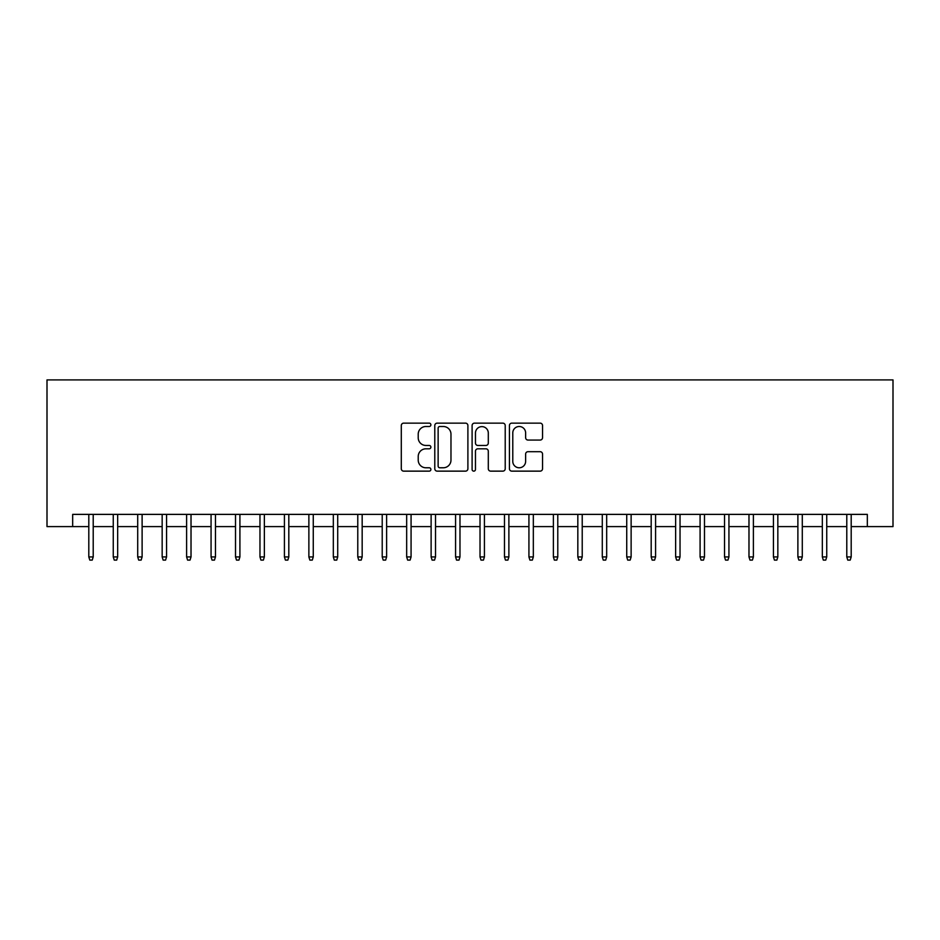 <?xml version="1.0" encoding="UTF-8"?>
<svg xmlns="http://www.w3.org/2000/svg" width="940" height="940" viewBox="0 0 940 940"><rect width="100%" height="100%" fill="white"/><g stroke="black" fill="none" stroke-linecap="round" stroke-linejoin="round"><path stroke-width="1.41" d="M430.884 424.821A1.68 1.68 0 0 0 429.204 423.141L403.695 423.141A2.397 2.397 0 0 0 401.298 425.538L401.298 468.743A2.397 2.397 0 0 0 403.695 471.14L429.204 471.14A1.68 1.68 0 0 0 430.884 469.46A1.68 1.68 0 0 0 429.204 467.779L425.902 467.779A7.685 7.685 0 0 1 418.218 460.095L418.218 456.499A7.685 7.685 0 0 1 425.902 448.815L429.204 448.815A1.68 1.68 0 0 0 430.884 447.135A1.68 1.68 0 0 0 429.204 445.454L425.902 445.454A7.685 7.685 0 0 1 418.218 437.781L418.218 434.174A7.685 7.685 0 0 1 425.902 426.502L429.204 426.502A1.68 1.68 0 0 0 430.884 424.821M540.136 440.061A2.397 2.397 0 0 0 542.545 437.664L542.545 425.538A2.397 2.397 0 0 0 540.136 423.141L511.818 423.141A2.397 2.397 0 0 0 509.421 425.538L509.421 468.743A2.397 2.397 0 0 0 511.818 471.14L540.136 471.14A2.397 2.397 0 0 0 542.545 468.743L542.545 454.102A2.397 2.397 0 0 0 540.136 451.694L528.022 451.694A2.397 2.397 0 0 0 525.625 454.102L525.625 461.364A6.415 6.415 0 0 1 519.197 467.779A6.415 6.415 0 0 1 512.782 461.364L512.782 432.917A6.415 6.415 0 0 1 519.197 426.502A6.415 6.415 0 0 1 525.625 432.917L525.625 437.664A2.397 2.397 0 0 0 528.022 440.061L540.136 440.061M72.674 526.6L72.674 514.38L867.326 514.38L867.326 526.6L893 526.6L893 379.901L47 379.901L47 526.6L88.806 526.6M467.897 425.538A2.397 2.397 0 0 0 465.5 423.141L437.182 423.141A2.397 2.397 0 0 0 434.785 425.538L434.785 468.743A2.397 2.397 0 0 0 437.182 471.14L465.5 471.14A2.397 2.397 0 0 0 467.897 468.743L467.897 425.538M474.5 423.141L502.818 423.141A2.397 2.397 0 0 1 505.215 425.538L505.215 468.743A2.397 2.397 0 0 1 502.818 471.14L490.704 471.14A2.397 2.397 0 0 1 488.295 468.743L488.295 451.224A2.397 2.397 0 0 0 485.898 448.815L477.861 448.815A2.397 2.397 0 0 0 475.464 451.224L475.464 469.46A1.68 1.68 0 0 1 473.784 471.14A1.68 1.68 0 0 1 472.103 469.46L472.103 425.538A2.397 2.397 0 0 1 474.5 423.141M93.213 526.6L113.258 526.6M117.665 526.6L137.71 526.6M142.116 526.6L162.162 526.6M166.568 526.6L186.613 526.6M191.02 526.6L211.065 526.6M215.471 526.6L235.517 526.6M239.912 526.6L259.969 526.6M264.363 526.6L284.421 526.6M288.815 526.6L308.872 526.6M313.267 526.6L333.324 526.6M337.719 526.6L357.776 526.6M362.17 526.6L382.216 526.6M386.622 526.6L406.668 526.6M411.074 526.6L431.119 526.6M435.526 526.6L455.571 526.6M459.977 526.6L480.023 526.6M484.429 526.6L504.474 526.6M508.881 526.6L528.926 526.6M533.332 526.6L553.378 526.6M557.784 526.6L577.83 526.6M582.224 526.6L602.282 526.6M606.676 526.6L626.733 526.6M631.128 526.6L651.185 526.6M655.58 526.6L675.637 526.6M680.031 526.6L700.089 526.6M704.483 526.6L724.529 526.6M728.935 526.6L748.98 526.6M753.386 526.6L773.432 526.6M777.838 526.6L797.884 526.6M802.29 526.6L822.336 526.6M826.742 526.6L846.787 526.6M851.193 526.6L867.326 526.6M439.814 426.502A1.68 1.68 0 0 0 438.134 428.182L438.134 466.099A1.68 1.68 0 0 0 439.814 467.779L443.304 467.779A7.685 7.685 0 0 0 450.977 460.095L450.977 434.174A7.685 7.685 0 0 0 443.304 426.502L439.814 426.502M488.295 433.035A6.415 6.415 0 0 0 481.879 426.619A6.415 6.415 0 0 0 475.464 433.035L475.464 443.057A2.397 2.397 0 0 0 477.861 445.454L485.898 445.454A2.397 2.397 0 0 0 488.295 443.057L488.295 433.035M88.806 556.927L89.794 560.099L92.237 560.099L93.213 556.927L88.806 556.927L88.806 514.38M93.213 556.927L93.213 514.38M113.258 556.927L114.245 560.099L116.689 560.099L117.665 556.927L113.258 556.927L113.258 514.38M117.665 556.927L117.665 514.38M137.71 556.927L138.685 560.099L141.141 560.099L142.116 556.927L137.71 556.927L137.71 514.38M142.116 556.927L142.116 514.38M162.162 556.927L163.137 560.099L165.581 560.099L166.568 556.927L162.162 556.927L162.162 514.38M166.568 556.927L166.568 514.38M186.613 556.927L187.589 560.099L190.033 560.099L191.02 556.927L186.613 556.927L186.613 514.38M191.02 556.927L191.02 514.38M211.065 556.927L212.041 560.099L214.484 560.099L215.471 556.927L211.065 556.927L211.065 514.38M215.471 556.927L215.471 514.38M235.517 556.927L236.492 560.099L238.936 560.099L239.912 556.927L235.517 556.927L235.517 514.38M239.912 556.927L239.912 514.38M259.969 556.927L260.944 560.099L263.388 560.099L264.363 556.927L259.969 556.927L259.969 514.38M264.363 556.927L264.363 514.38M284.421 556.927L285.396 560.099L287.84 560.099L288.815 556.927L284.421 556.927L284.421 514.38M288.815 556.927L288.815 514.38M308.872 556.927L309.848 560.099L312.291 560.099L313.267 556.927L308.872 556.927L308.872 514.38M313.267 556.927L313.267 514.38M333.324 556.927L334.299 560.099L336.743 560.099L337.719 556.927L333.324 556.927L333.324 514.38M337.719 556.927L337.719 514.38M357.776 556.927L358.751 560.099L361.195 560.099L362.17 556.927L357.776 556.927L357.776 514.38M362.17 556.927L362.17 514.38M382.216 556.927L383.203 560.099L385.647 560.099L386.622 556.927L382.216 556.927L382.216 514.38M386.622 556.927L386.622 514.38M406.668 556.927L407.654 560.099L410.099 560.099L411.074 556.927L406.668 556.927L406.668 514.38M411.074 556.927L411.074 514.38M431.119 556.927L432.106 560.099L434.55 560.099L435.526 556.927L431.119 556.927L431.119 514.38M435.526 556.927L435.526 514.38M455.571 556.927L456.546 560.099L459.002 560.099L459.977 556.927L455.571 556.927L455.571 514.38M459.977 556.927L459.977 514.38M480.023 556.927L480.998 560.099L483.454 560.099L484.429 556.927L480.023 556.927L480.023 514.38M484.429 556.927L484.429 514.38M504.474 556.927L505.45 560.099L507.894 560.099L508.881 556.927L504.474 556.927L504.474 514.38M508.881 556.927L508.881 514.38M528.926 556.927L529.902 560.099L532.346 560.099L533.332 556.927L528.926 556.927L528.926 514.38M533.332 556.927L533.332 514.38M553.378 556.927L554.353 560.099L556.797 560.099L557.784 556.927L553.378 556.927L553.378 514.38M557.784 556.927L557.784 514.38M577.83 556.927L578.805 560.099L581.249 560.099L582.224 556.927L577.83 556.927L577.83 514.38M582.224 556.927L582.224 514.38M602.282 556.927L603.257 560.099L605.701 560.099L606.676 556.927L602.282 556.927L602.282 514.38M606.676 556.927L606.676 514.38M626.733 556.927L627.709 560.099L630.152 560.099L631.128 556.927L626.733 556.927L626.733 514.38M631.128 556.927L631.128 514.38M651.185 556.927L652.16 560.099L654.604 560.099L655.58 556.927L651.185 556.927L651.185 514.38M655.58 556.927L655.58 514.38M675.637 556.927L676.612 560.099L679.056 560.099L680.031 556.927L675.637 556.927L675.637 514.38M680.031 556.927L680.031 514.38M700.089 556.927L701.064 560.099L703.508 560.099L704.483 556.927L700.089 556.927L700.089 514.38M704.483 556.927L704.483 514.38M724.529 556.927L725.516 560.099L727.959 560.099L728.935 556.927L724.529 556.927L724.529 514.38M728.935 556.927L728.935 514.38M748.98 556.927L749.967 560.099L752.411 560.099L753.386 556.927L748.98 556.927L748.98 514.38M753.386 556.927L753.386 514.38M773.432 556.927L774.419 560.099L776.863 560.099L777.838 556.927L773.432 556.927L773.432 514.38M777.838 556.927L777.838 514.38M797.884 556.927L798.859 560.099L801.315 560.099L802.29 556.927L797.884 556.927L797.884 514.38M802.29 556.927L802.29 514.38M822.336 556.927L823.311 560.099L825.755 560.099L826.742 556.927L822.336 556.927L822.336 514.38M826.742 556.927L826.742 514.38M846.787 556.927L847.763 560.099L850.207 560.099L851.193 556.927L846.787 556.927L846.787 514.38M851.193 556.927L851.193 514.38"/></g></svg>
